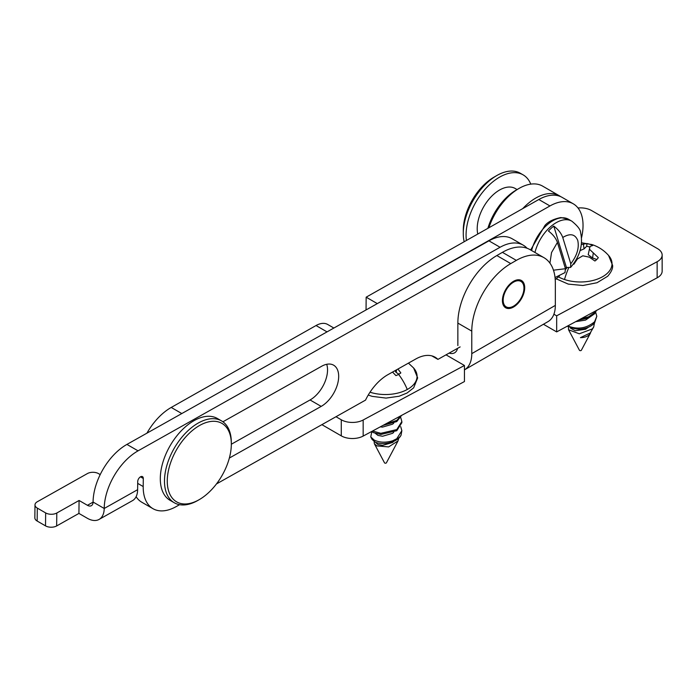 <?xml version="1.0" encoding="UTF-8"?>
<svg xmlns="http://www.w3.org/2000/svg" width="697" height="697" viewBox="0 0 697 697"><rect width="100%" height="100%" fill="white"/><g stroke="black" fill="none" stroke-linecap="round" stroke-linejoin="round"><path stroke-width="1.05" d="M506.745 307.142A14.698 8.486 120 0 0 507.738 307.447A14.698 8.486 120 0 0 520.912 298.386A14.698 8.486 120 0 0 522.166 282.451A14.698 8.486 120 0 0 520.371 281.152A14.698 8.486 120 0 0 505.708 290.806A14.698 8.486 120 0 0 506.745 307.142M519.918 279.915A15.752 9.096 -60 0 1 519.997 280.002L522.166 282.451M507.738 307.447L504.532 306.793A15.752 9.096 -60 0 1 504.41 306.767M222.909 421.79L321.639 366.265A24.421 14.097 -60 0 1 333.628 365.184A24.421 14.097 -60 0 1 337.322 384.892A24.421 14.097 -60 0 1 321.186 406.395L229.357 458.042M138.058 450.846A47.265 27.288 120 0 0 104.21 508.479L93.067 502.04A47.265 27.288 -60 0 1 126.924 444.416L138.058 450.846L500.071 247.269A47.265 27.288 -60 0 1 523.264 245.178A47.265 27.288 -60 0 1 527.089 248.254M137.692 483.378L143.199 486.55L143.286 478.464A3.938 2.274 120 0 0 142.467 476.617A3.938 2.274 120 0 0 139.452 477.654A3.938 2.274 120 0 0 137.718 481.592L137.623 489.686A23.628 13.818 60.6 0 1 132.5 500.638L99.087 519.422A23.628 13.818 60.6 0 1 87.282 518.246L78.927 513.419L79.075 500.481L87.43 505.299A7.876 4.609 60.6 0 0 91.359 505.691A7.876 4.609 60.6 0 0 93.067 502.04M143.199 486.55A47.265 27.288 120 0 0 152.983 508.688A47.265 27.288 120 0 0 176.175 506.597L179.591 504.68M460.133 346.914L437.934 359.391A39.38 22.74 120 0 0 435.137 357.23A39.38 22.74 120 0 0 415.804 358.981L387.959 374.637A39.38 22.74 120 0 0 365.533 400.113L216.462 483.945M326.71 364.296A24.421 14.097 -60 0 1 310.052 399.965L231.326 444.233M126.924 444.416L488.928 240.84A47.265 27.288 -60 0 1 512.121 238.749L523.264 245.178M152.983 508.688L141.84 502.258A47.265 27.288 -60 0 1 136.115 496.708M137.623 489.686L104.21 508.479A23.628 13.818 60.6 0 1 99.087 519.422M45.514 525.869L45.653 512.922A7.876 4.487 0.6 0 0 56.797 513.009L56.649 525.947A7.876 4.487 -179.4 0 1 45.514 525.869L37.159 521.042A7.876 4.487 -179.4 0 1 34.85 517.827L34.998 504.881A7.876 4.487 0.6 0 0 37.298 508.096L37.159 521.042M45.653 512.922L37.298 508.096M56.649 525.947L78.927 513.419M56.797 513.009L79.075 500.481M34.998 504.881A7.876 4.487 0.6 0 1 37.298 501.753L87.421 473.559A7.876 4.487 0.6 0 1 98.565 473.646L100.202 474.596M437.934 359.391L431.861 355.888M168.709 469.316A45.296 26.146 120 0 0 199.298 499.61A45.296 26.146 120 0 0 229.879 455.943A45.296 26.146 120 0 0 231.326 444.137A45.296 26.146 120 0 0 204.099 423.288A45.296 26.146 120 0 0 168.709 469.316M199.298 499.61L197.904 500.411A47.265 27.288 -60 0 1 174.276 502.755A47.265 27.288 -60 0 1 165.991 468.802A47.265 27.288 -60 0 1 221.533 420.892A47.265 27.288 -60 0 1 231.326 442.534L231.326 444.137M174.276 502.755L170.094 500.341A47.265 27.288 -60 0 1 161.809 466.389A47.265 27.288 -60 0 1 217.359 418.488L221.533 420.892M463.287 233.478L463.287 230.263A43.327 25.014 -60 0 1 493.92 177.204L496.708 175.592A47.265 27.288 120 0 0 463.287 233.478A47.265 27.288 120 0 0 464.167 241.746M530.765 184.13A47.265 27.288 120 0 0 523.125 174.86L520.337 173.257A47.265 27.288 120 0 0 512.295 171.053A47.265 27.288 120 0 0 496.708 175.592M523.125 174.86A47.265 27.288 120 0 0 515.083 172.656A47.265 27.288 120 0 0 480.198 195.421A47.265 27.288 120 0 0 466.424 240.465M517.078 189.558L515.249 188.504A31.504 18.192 120 0 0 509.882 187.031A31.504 18.192 120 0 0 485.922 203.219A31.504 18.192 120 0 0 477.767 234.053M522.715 208.63A47.265 27.288 -60 0 1 536.42 197.695A47.265 27.288 -60 0 1 559.325 195.761L542.614 186.116A47.265 27.288 120 0 0 519.718 188.042A47.265 27.288 120 0 0 518.986 188.46A47.265 27.288 120 0 0 488.841 227.788M559.325 195.761A47.265 27.288 -60 0 1 560.676 196.641M487.874 228.337A43.327 25.014 -60 0 1 516.198 190.063L518.986 188.46M333.872 328.034L327.686 324.462A23.628 13.644 -60 0 0 316.037 325.534L171.227 407.449A47.265 27.288 120 0 0 146.928 433.168M573.248 203.803L562.113 197.373A47.265 27.288 120 0 0 538.816 199.516L366.16 297.183L377.304 303.613L549.959 205.946A47.265 27.288 120 0 1 573.248 203.803A47.265 27.288 120 0 1 581.568 237.616M555.221 279.541A47.265 27.288 120 0 0 559.43 275.96M565.624 269.373A47.265 27.288 120 0 0 566.975 267.692M366.047 309.938L366.16 297.183M502.415 300.581A15.752 9.096 120 0 0 505.682 307.786A15.752 9.096 120 0 0 517.819 303.57A15.752 9.096 120 0 0 524.702 287.713A15.752 9.096 120 0 0 521.434 280.499A15.752 9.096 120 0 0 509.298 284.724A15.752 9.096 120 0 0 502.415 300.581M543.433 324.262L556.668 331.903L657.14 277.807A15.752 9.096 0 0 0 657.532 277.589A15.752 9.096 0 0 0 662.15 271.15L662.15 255.076A15.752 9.096 0 0 0 657.532 248.646L591.535 210.538A15.752 9.096 0 0 0 578.005 207.976M556.668 331.903L556.668 315.819L657.14 261.723A15.752 9.096 0 0 0 657.532 261.506A15.752 9.096 0 0 0 662.15 255.076M553.897 314.225L556.668 315.819M446.716 354.459L446.716 355.243M321.883 424.656L341.277 435.86A15.752 9.096 0 0 0 363.163 436.078L464.437 381.555L464.437 365.472L446.028 354.843M335.989 416.728L341.277 419.777A15.752 9.096 0 0 0 363.163 420.003L464.437 365.472M449.112 353.109A15.752 9.096 -120 0 0 454.601 352.813A15.752 9.096 -120 0 0 457.572 348.352M464.437 369.863A35.442 20.466 -120 0 0 464.446 369.863A35.442 20.466 -120 0 0 471.782 353.64L471.782 331.127L457.859 323.086L457.859 345.599M516.346 260.382L502.415 252.34L496.848 255.555L510.77 263.597L516.346 260.382A55.141 31.835 120 0 1 543.913 257.646A55.141 31.835 120 0 1 555.335 282.895L555.335 305.399A35.442 20.466 60 0 1 547.99 321.631L464.446 369.863M510.77 263.597A55.141 31.835 120 0 0 471.782 331.127M502.415 252.34A55.141 31.835 -60 0 1 529.99 249.613L543.913 257.646M457.859 323.086A55.141 31.835 -60 0 1 496.848 255.555M553.775 226.089C558.236 229.47 561.233 233.268 562.758 237.477L570.782 263.78L570.573 267.448L566.4 267.456L553.775 226.089A31.348 18.096 120 0 0 548.434 231.012C552.904 234.401 555.901 238.2 557.417 242.408L565.45 268.711L553.462 270.201M565.389 268.519A31.348 18.096 120 0 0 566.4 267.456M555.039 277.528L564.988 272.605L565.45 268.711M556.154 278.8L568.255 284.106L582.91 285.491L597.015 282.729L607.645 276.291C611.321 272.048 612.968 268.406 612.611 265.374L608.551 255.424A31.618 18.253 180 0 1 607.732 272.902A31.618 18.253 180 0 1 564.5 279.506A31.618 18.253 180 0 1 558.436 276.857M581.394 244.49L586.9 243.532A19.054 11.004 180 0 1 589.976 244.359A19.054 11.004 180 0 1 592.746 245.492L590.071 246.424L589.401 249.212L598.305 257.629A19.054 11.004 180 0 1 594.907 261L589.331 257.167L582.779 255.79L577.421 258.988L573.892 264.215A19.054 11.004 180 0 1 573.3 264.085M575.635 321.683L585.541 320.106L588.625 317.963M570.224 327.947L575.199 330.761L585.541 329.254L588.625 327.111M568.412 327.093L568.552 329.751L579.285 333.793L592.302 328.923L593.696 326.998L590.211 332.992L580.418 337.662A10.342 5.968 0 0 0 589.34 334.691A10.342 5.968 0 0 0 590.281 333.436A10.342 5.968 0 0 0 590.647 332.46M595.83 310.818L594.576 312.631L588.556 316.856L580.993 318.799M578.545 320.123L588.556 317.998L594.576 313.781L596.458 310.479M595.665 312.247L596.806 316.29L594.576 321.779C586.717 328.304 577.961 329.759 568.316 326.144A16.406 9.47 180 0 0 579.869 329.202C586.282 328.67 591.187 326.579 594.576 322.929L596.806 316.255M568.552 329.751L579.442 350.269A1.002 0.575 0 0 0 581.394 350.129M593.696 326.998L594.436 323.094M583.372 244.177L584.086 248.855L586.726 246.233L586.9 243.532M580.052 250.632L584.086 248.855M589.897 247.139A17.895 10.333 0 0 0 586.726 246.233M593.225 253.299L592.598 258.029L596.824 259.45M589.401 249.212L588.207 254.701L592.598 258.029M579.869 329.202L567.175 326.24M368.234 395.06L372.172 396.358L386.033 398.092L399.093 396.253L407.083 392.995L413.643 387.837L417.66 377.922L413.609 367.972A31.618 18.253 180 0 1 407.266 389.492A31.618 18.253 180 0 1 370.02 392.211M397.943 369.018L400.836 372.912A19.054 11.004 180 0 1 398.597 374.385A19.054 11.004 180 0 1 395.94 375.605L392.524 372.067M380.257 426.878L382.531 427.104L392.585 424.177L393.718 423.21M375.369 433.386L377.966 435.407L382.531 436.252L392.585 433.325L393.718 432.358M375.178 442.037L377.966 444.555L382.531 445.4L392.585 442.473L394.005 441.201M385.284 424.168L396.767 420.422L401.115 415.647M382.975 425.405L396.767 421.563L401.62 415.368M400.723 417.538L401.855 421.519L396.767 429.57L380.823 433.325L372.581 431.007M371.614 431.521L373.575 432.671L380.823 434.466L396.767 430.711L401.855 422.661L401.855 421.519M374.132 441.48L374.341 443.684L384.5 462.817A1.002 0.575 0 0 0 386.408 462.817L398.013 440.94L398.789 438.073M374.341 443.684L376.833 445.906L388.638 446.908L398.013 440.94M401.054 435.216C397.543 442.56 381.973 445.731 375.021 441.968L372.12 439.485L370.76 436.932L374.123 440.016C379.456 442.604 385.659 442.856 392.742 440.765L396.767 438.718L401.855 430.668L401.054 435.216A16.406 9.47 180 0 1 392.742 440.765M371.815 431.661L370.76 436.932M400.723 426.686L401.855 430.668M396.602 369.776L396.131 372.459L398.972 374.176M394.955 370.699L396.131 372.459M93.067 502.128L87.43 505.299M140.463 476.835L143.286 478.464M500.071 247.269L488.928 240.84M321.186 406.395L310.052 399.965M316.037 325.534L327.032 331.885M171.227 407.449L181.804 413.556M538.816 199.516L549.959 205.946M657.14 277.807L657.14 261.723M363.163 436.078L363.163 420.003M341.277 435.86L341.277 419.777M555.335 305.399L471.782 353.64M531.611 250.554A31.504 18.192 -60 0 1 546.343 225.584A31.504 18.192 -60 0 1 568.491 219.25L560.893 217.551C553.575 219.006 548.269 221.62 544.993 225.384L530.644 249.988M562.758 237.477C570.129 233.051 575.13 234.053 577.761 240.482C579.346 247.879 577.02 255.642 570.782 263.78M534.956 252.48A31.504 18.192 -60 0 1 549.689 227.51A31.504 18.192 -60 0 1 571.836 221.176L568.491 219.25M549.933 263.152L551.536 252.558L557.417 242.408M564.5 279.506A37.594 15.43 -71.4 0 1 568.595 268.075M589.976 244.359A37.594 15.43 -71.4 0 1 592.363 244.691L581.577 242.756M407.266 389.492A37.594 21.171 -118.8 0 0 398.597 374.385M571.836 221.176C577.63 225.906 580.549 229.696 580.592 232.545C583.276 244.813 579.939 256.444 570.573 267.448M581.35 350.269L590.281 333.436M608.551 255.424C604.116 250.441 598.723 246.869 592.363 244.691M413.609 367.972L408.433 363.128"/></g></svg>
